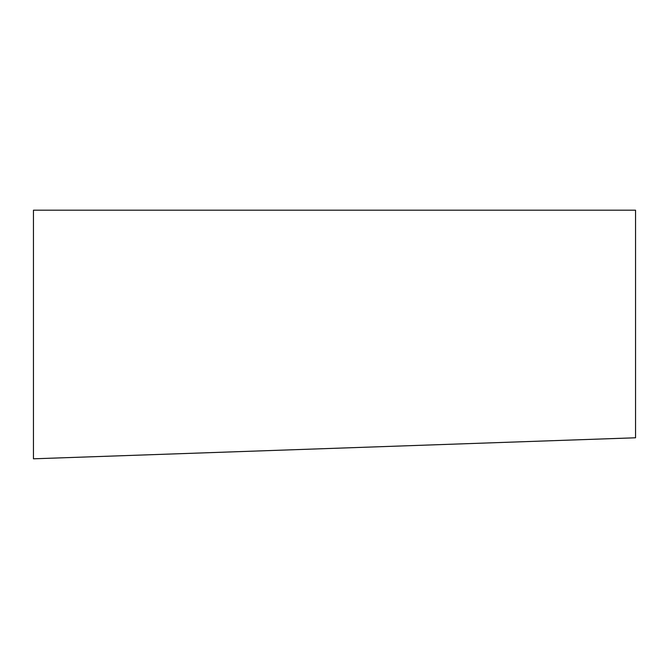 <?xml version="1.0" encoding="UTF-8"?>
<svg xmlns="http://www.w3.org/2000/svg" width="669" height="669" viewBox="0 0 669 669"><rect width="100%" height="100%" fill="white"/><g stroke="black" fill="none" stroke-linecap="round" stroke-linejoin="round"><path stroke-width="1" d="M635.55 210.191L635.55 437.785L33.45 458.809L33.45 210.191L635.55 210.191"/></g></svg>
